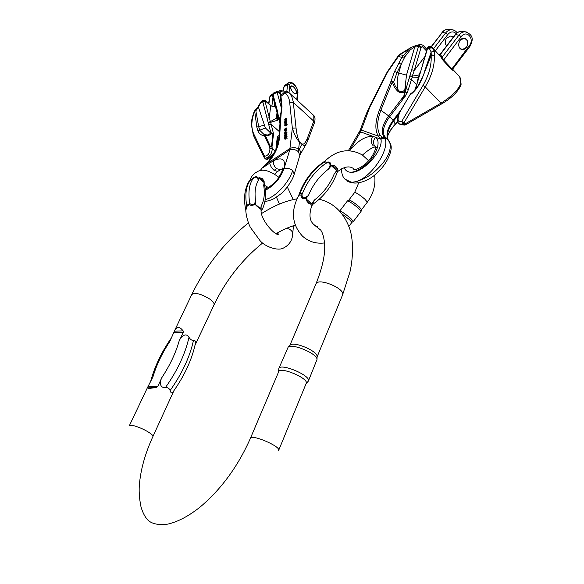 <?xml version="1.0" encoding="UTF-8"?>
<svg xmlns="http://www.w3.org/2000/svg" width="584" height="584" viewBox="0 0 584 584"><rect width="100%" height="100%" fill="white"/><g stroke="black" fill="none" stroke-linecap="round" stroke-linejoin="round"><path stroke-width="0.88" d="M165.44 387.564C159.133 388.17 159.527 380.724 162.155 377.125L157.695 386.586L156.359 387.506L148.869 388.477L147.445 387.666L152.942 376.877C156.512 364.949 162.104 353.189 169.732 341.596L175.076 329.617L177.923 327.332C179.536 327.296 181.266 328.471 183.113 330.858L183.325 332.26L179.025 341.37C180.033 337.34 185.719 331.741 188.99 337.304C185.34 353.729 177.492 370.482 165.44 387.564C167.834 387.404 169.389 388.396 170.105 390.557C182.106 373.519 189.902 356.802 193.479 340.384C191.749 340.479 190.253 339.45 188.99 337.304M193.479 340.384C195.056 340.246 195.735 341.129 195.501 343.034C192.107 359.233 184.624 375.527 173.039 391.93C171.849 393.528 170.871 393.069 170.105 390.557M175.076 329.617L191.786 294.504C195.18 292.299 201.239 293.861 209.977 299.198C213.182 301.592 214.525 303.505 214.014 304.928L195.056 345.166M147.445 387.666L129.371 425.663C129.809 423.838 141.051 427.546 148.007 431.846C151.555 434.036 153.198 435.584 152.928 436.496L173.893 390.733M289.919 345.385L290.219 345.071C293.905 341.063 317.411 350.984 317.083 356.423L317.076 356.795M250.427 438.263L278.685 371.716C280.174 366.212 309.14 378.498 306.198 383.396L278.648 450.395C281.174 446.585 251.441 433.817 250.427 438.263C238.06 466.214 221.336 489.1 200.261 506.927C188.931 515.964 178.186 521.687 168.024 524.082C157.928 525.381 150.964 523.768 147.146 519.249C144.635 516.387 142.584 512.234 140.985 506.781C139.153 497.845 138.7 489.662 139.627 482.223C141.167 467.755 145.599 452.512 152.928 436.496M278.59 371.935L278.809 368.562C280.422 362.606 311.542 375.789 308.359 381.104L306.125 383.586M308.359 381.104L317.024 359.467C317.382 353.663 292.036 342.961 288.102 347.246L278.809 368.562M287.306 124.83L286.715 124.18L287.306 124.83L285.364 125.998L284.78 125.604L284.824 124.56L285.824 123.757L286.576 124.158M286.342 129.495L286.729 128.203M284.51 129.633L285.379 130.035L284.357 129.305L286.182 127.83L286.123 128.721L286.707 129.108M285.503 137.714L286.54 137.576L287.138 138.306L286.094 138.101L285.196 139.32L284.612 138.934L285.503 137.714L286.094 138.101M286.54 137.576L285.715 137.43L286.496 136.006L287.094 136.736L286.488 137.569M287.014 133.86L286.423 133.152L287.014 133.86L286.656 134.174M285.123 135.532L285.853 134.889M285.065 134.393L284.466 133.656L285.832 132.458M286.978 132.59L286.386 131.904L286.978 132.59L286.299 133.188M286.912 130.123L286.313 129.48L286.912 130.123L285.408 131.02L285.707 131.363L284.722 130.911M284.977 131.181L284.386 130.633L286.313 129.48M285.875 118.793L286.598 118.975L286.007 118.333L286.598 118.975M286.532 120.012L285.904 118.822L286.532 120.012L286.204 120.34M276.188 91.827L280.254 90.615L279.962 91.425L280.838 95.126L282.006 106.397L281.094 114.311L280.554 114.865L279.013 137.846M281.094 114.311L279.546 137.284C278.619 146.737 274.619 155.402 267.538 163.294L262.603 167.513L260.004 170.805M306.396 143.671L306.286 143.883C305.147 145.73 303.76 145.898 302.125 144.387L299.483 142.029L298.293 151.592C295.511 149.497 292.672 148.949 289.766 149.949L292.35 128.151L296.044 128.042C296.92 135.16 298.096 139.678 299.563 141.605L299.483 142.029C296.818 139.474 294.445 134.853 292.35 128.151L289.693 102.507C289.233 98.353 287.795 95.228 285.393 93.126L284.817 92.323L287.547 91.535M286.671 121.742L286.08 121.07L286.671 121.742L286.123 122.253M286.649 120.91L286.058 120.238L286.649 120.91L286.299 121.217M285.963 124.115L286.554 122.545M287.08 136.13L286.481 135.466L286.868 136.255M286.488 135.743L284.554 136.89L285.145 137.276L285.897 136.831M284.554 136.89L285.481 136.065L284.525 135.612L285.372 136.123M287.043 134.765L286.445 134.035L287.043 134.765L286.525 135.495M268.355 198.582L265.158 199.706L268.355 198.582C277.947 194.582 289.671 181.047 292.635 170.492C289.803 168.418 286.926 167.856 284.007 168.805C280.262 178.536 274.02 185.712 265.282 190.333M296.548 92.644L296.132 93.579C294.263 95.411 288.825 87.622 290.949 86.147C293.759 86.213 295.628 88.381 296.548 92.644M280.4 97.389L280.919 96.28L285.393 93.126L288.54 92.199L291.686 96.192L293.234 101.631L296.044 128.042M313.652 115.384L290 93.593M313.849 115.574L313.754 121.143L293.321 102.404L289.693 102.507M267.589 134.97L267.603 134.97C270.611 134.137 270.896 132.721 268.457 130.714L272.75 133.882L273.524 133.787L271.998 146.825L272.297 148.606C271.83 154.191 269.392 157.403 264.99 158.249L264.18 157.57L264.661 156.257C268.063 155.702 269.815 153.22 269.918 148.818L269.531 146.504L270.202 146.168C270.859 147.423 271.29 147.57 271.48 146.599L272.94 134.225L271.122 133.605C270.1 135.313 268.107 135.802 265.143 135.057L270.202 146.168M279.035 137.393L277.787 138.452L277.276 137.087L275.809 150.139L275.188 151.117C272.713 154.95 269.669 157.636 266.056 159.169L264.676 158.162M313.842 115.566C316.258 117.683 314.163 124.005 314.236 123.29L307.877 140.415L307.381 138.24C305.505 142.839 303.782 144.744 302.213 143.971L299.563 141.605M271.721 133.108L271.122 133.605L270.209 132.539L270.626 131.926L267.034 118.092L269.326 117.727L270.304 121.647L276.378 118.253L277.458 120.275L270.655 122.326L273.524 133.787L272.75 133.882M278.809 119.194L277.458 120.275M279.174 135.291L277.276 137.087L277.553 145.482M278.918 138.846L277.466 140.832M280.276 169.776L277.663 171.484L274.057 170.331C271.531 167.951 270.115 165.542 269.808 163.104L273.414 160.724C282.386 156.687 285.919 159.381 284.007 168.805L289.766 149.949L273.414 160.724C273.049 163.615 274.093 166.279 276.553 168.71L280.59 169.608L282.685 168.71M302.213 143.971L299.234 149.38C300.68 151.241 300.986 152.957 300.161 154.534L299.818 155.395M299.234 149.38L298.293 151.592L299.84 155.315L294.226 174.185L292.635 170.492M314.243 123.268L313.754 121.143L307.381 138.24M269.918 148.818L272.297 148.606L275.305 151.271M264.661 156.257L264.99 158.249L266.056 159.169L267.479 159.374M277.787 138.452L277.575 139.182M277.531 138.087L276.166 149.329M275.502 106.733L270.801 105.813L265.158 100.74L262.844 100.36L260.537 102.638L262.742 101.258L262.829 100.572L260.581 102.791L258.42 107.106L265.377 127.947L270.209 132.539M271.48 146.599L269.531 146.504L264.472 135.824C261.493 135.481 259.311 133.867 257.916 130.998L256.814 127.064L254.697 111.201C251.266 119.968 250.945 127.56 253.748 133.97L264.508 156.14M273.582 93.017L273.035 94.52L277.385 110.902L278.276 115.522L277.699 116.231M280.145 94.623L279.466 92.688L277.181 92.411L274.137 93.739L272.516 95.506L276.838 111.785M277.035 112.551L276.378 118.253L278.05 117.07M267.034 118.092L262.793 101.791L260.632 103.324L260.354 102.857L258.04 106.828L258.42 107.106L255.85 110.829L258.69 126.735L259.807 130.363L263.786 134.254L265.289 134.7M257.916 130.998L265.377 127.947M298.796 148.986C296.022 147.548 293.183 147.314 290.292 148.278L267.538 163.294L267.479 162.834M279.546 137.284L278.991 137.97C278.166 144.219 276.568 149.38 274.195 153.468L267.465 162.848L263.289 166.717M289.963 93.557L288.138 91.892M272.494 95.243L272.983 93.987L277.67 91.338M253.427 135.386L253.748 133.97M265.026 100.309L270.721 105.434L269.326 117.727L265.07 101.426L262.742 101.258L262.793 101.791L265.07 101.426L265.092 100.368L262.858 100.346M254.945 110.427L255.85 110.829L254.303 111.194C252.514 116.165 251.558 120.019 251.434 122.749L251.332 124.502L253.354 135.24M254.303 111.194L258.04 106.828M265.494 134.729L264.756 134.977L265.34 134.714L263.793 134.247M265.143 135.495L264.472 135.824L264.756 134.977M280.568 114.749L282.006 106.397M272.487 94.681L273.013 93.725L274.086 93.206L274.137 93.739M280.889 101.477L281.422 100.463M277.918 91.25L277.181 92.411L281.524 108.631M280.386 97.28L280.838 95.126L284.817 92.323L279.962 91.425L279.466 92.688M270.304 121.647L270.655 122.326L268.457 122.304L270.304 121.647M277.4 114.252L276.984 117.829L277.926 119.954M268.728 124.626L271.034 124.253L279.422 131.677M277.385 110.902L276.86 111.858L277.692 116.18M279.97 123.56L278.604 118.421L279.13 117.457L278.276 115.522L278.006 117.004L278.583 118.34M286.087 121.348L284.904 122.786M284.7 122.647L285.605 121.56M285.51 121.494L284.678 121.771L285.072 122.041M284.678 121.771L285.744 120.567L284.649 120.895L285.05 121.165M284.649 120.895L286.058 120.238M286.065 120.516L285.372 121.311M285.248 121.231L286.08 121.07M285.342 119.092L285.51 119.676L285.773 119.041L285.342 119.092L285.817 119.413M285.415 119.048L285.832 119.326M285.948 119.618L285.481 119.983L285.926 120.282M284.89 119.435L285.401 120.151M284.824 119.757L285.656 120.355M285.087 119.975L285.342 120.443M285.058 120.246L284.744 119.275L286.007 118.333M284.897 130.685L285.408 131.02M286.321 129.736L284.824 130.633L285.576 131.166M284.992 130.772L285.707 131.363M286.43 133.473L284.51 135.16L284.897 135.415M284.51 135.16L285.926 133.67M285.802 133.59L284.481 134.006M285.7 132.371L284.444 132.809L285.007 133.174M284.444 132.809L286.386 131.904M286.394 132.203L284.707 133.692L286.423 133.152M286.51 136.349L287.094 136.736M286.496 136.006L285.488 137.386L284.561 137.218L285.116 137.89M284.576 137.532L285.24 137.729M285.101 137.634L284.612 138.934M286.554 137.919L287.138 138.306M285.926 128.064L284.634 129.349L286.05 128.151M285.328 129.144L285.919 128.692M286.123 128.721L284.795 129.648M285.029 122.903L285.021 123.545L285.269 123.063M285.474 122.282L286.021 122.187L284.817 123.757L284.875 122.83L285.474 122.282L285.503 123.392L285.919 122.603M284.525 135.612L284.51 135.225L285.328 135.634L286.445 134.035M286.452 134.378L285.503 135.722L286.481 135.466M285.839 124.034L285.021 124.991L285.926 124.1M286.722 124.436L284.78 125.604M286.087 123.837L286.269 124.45M286.138 124.363L286.715 124.18M290.533 87.06C291.445 91.338 293.314 93.506 296.132 93.579C298.256 92.104 292.825 84.315 290.949 86.147L290.533 87.06M245.733 209.51L246.652 205.458L249.762 203.473C251.31 204.867 252.887 204.904 254.507 203.575L255.617 201.334L255.142 204.123C253.142 205.524 251.164 205.707 249.215 204.685L247.222 205.948L245.806 210.218C245.973 216.408 248.813 224.584 250.419 227.446L260.062 240.674C265.143 246.813 277.984 251.259 283.466 248.032C289.226 245.112 292.314 240.396 292.723 233.899C292.54 231.074 290.503 229.205 286.62 228.293M260.625 208.977L261.099 207.05L261.15 210.262M258.23 180.719L257.807 178.405C256.77 176.697 255.179 176.777 253.04 178.66L249.74 180.675L252.689 178.39C255.23 176.215 257.194 176.222 258.573 178.397L258.23 180.719C255.244 185.69 254.376 192.567 255.617 201.334L255.471 204.444L261.026 209.057L256.398 205.751L254.507 203.575M261.201 211.079C262.231 209.364 263.618 207.663 265.034 200.567C265.742 194.676 265.53 189.223 264.391 184.201L263.705 185.296L264.165 182.595L258.668 177.989L257.807 178.405M264.245 184.106L264.048 183.018L264.399 184.237M258.668 177.989L259.551 177.653L262.552 178.777L264.136 181.5L264.165 182.595M292.949 225.906L293.248 227.979M293.854 225.621L293.175 228.782M260.982 206.904L261.216 205.918C264.165 200.648 264.997 193.778 263.705 185.296M245.733 209.488C244.389 203.86 244.229 197.721 245.236 191.056C246.974 184.916 248.477 181.456 249.748 180.682L249.667 180.785M261.099 207.05L261.216 205.918M256.398 205.751L260.719 209.211M255.142 204.32L256.332 205.473M256.026 205.225L256.478 205.583M255.536 203.203L255.04 202.699M260.895 207.524L261.026 209.057M250.748 179.668L249.996 180.653C246.039 186.376 244.93 194.64 246.652 205.458L247.222 205.948M249.215 204.685L249.762 203.473C248.01 192.64 249.105 184.369 253.04 178.66L252.689 178.39M341.385 168.798C341.611 173.762 342.786 177.207 344.925 179.135L350.882 182.025C365.394 184.595 389.2 153.38 385.425 139.328L384.593 136.349L388.199 139.802C385.586 134.984 387.272 128.429 393.266 120.129L400.989 110.018M350.882 182.033C355.349 183.12 368.504 177.302 374.41 171.813C388.002 159.622 390.886 150.884 390.185 143.868L388.25 139.853C387.623 139.189 387.345 137.583 387.404 135.05L387.36 136.481M446.592 45.888C444.818 43.537 444.833 40.953 446.621 38.121L450.403 36.099L451.388 36.259M460.002 40.376C457.652 45.114 458.484 48.151 462.506 49.487C468.346 49.983 469.784 38.186 463.849 38.303L460.002 40.376M451.505 69.423L469.375 45.618L469.799 46.625L452.761 68.956L451.753 68.708L443.497 59.882L442.256 57.013L440.869 57.035L443.249 60.597L451.505 69.423C452.593 70.423 452.972 70.489 452.644 69.627L452.739 68.985M398.689 123.304L398.697 123.326C399.66 124.458 401.047 124.516 402.858 123.509L404.128 122.538L425.24 86.885C431.795 75.737 434.825 65.24 434.321 55.392L434.408 51.304L431.138 46.187L428.371 46.654L429.904 48.019L427.933 47.647L428.736 46.596L431.138 46.187L440.869 57.035M399.179 123.793L403.989 124.611L401.704 121.362C398.208 122.611 397.244 120.494 398.806 115.012L399.179 113.296L409.8 95.082C413.304 92.71 416.458 89.148 419.246 84.403L422.13 78.431L431.145 55.59C431.7 64.933 428.977 74.891 422.984 85.476L425.24 86.885L441 103.127C451.688 96.506 458.272 89.98 460.776 83.556L459.725 76.876L458.637 75.621M415.75 45.64L411.224 47.362L409.639 48.655L401.982 57.122L394.601 71.423L391.017 81.198L392.433 81.483C392.857 84.614 394.375 87.607 396.996 90.462C399.157 92.878 401.668 93.352 404.529 91.885L405.406 91.885L401.909 100.703L407.296 92.732L412.282 77.081L418.363 77.395M415.377 89.359L427.539 48.443L429.503 48.815L431.174 52.02L424.692 71.036M398.697 123.326L398.704 123.326C397.237 122.122 397.171 119.326 398.5 114.946M403.989 124.611L405.362 123.757L405.654 124.742L404.851 125.071L403.989 124.611M359.094 132.546L360.605 131.911L361.306 130.057L360.029 130.59L365.861 114.938L387.703 71.883L400.025 54.188M391.017 81.198L379.454 109.967C375.081 121.392 374.724 130.123 378.366 136.145L381.002 139.262C383.199 151.716 362.832 172.105 352.422 172.243M398.843 63.108L401.274 64.218L398.697 73.022L397.025 72.54L404.916 56.714L410.377 49.691L414.749 47.049L418.443 46.713L406.041 88.768L405.639 85.308C406.88 89.805 401.332 94.55 398.062 89.71L395.361 86.242L393.689 82.03L397.025 72.54L394.601 71.423M416.881 45.253L415.531 45.727L414.749 47.049L406.493 75.124L404.157 95.586L388.71 115.829C382.571 124.326 380.819 131.02 383.454 135.919L383.798 137.444L382.075 137.225L380.169 135.196C376.629 129.312 376.863 121.005 380.863 110.274L392.433 81.483M420.991 44.399L419.144 45.537L418.443 46.713L421.093 47.399L422.612 46.83L426.459 50.917M419.276 74.883L412.26 76.161L414.29 70.416L424.736 56.728M434.408 51.304L431.174 52.02L431.189 54.94M344.049 167.644C347.611 174.828 355.291 173.536 367.095 163.768C377.03 154.351 381.199 140.832 375.476 137.269L372.694 136.269C365.051 136.203 357.379 141.029 349.677 150.738M385.425 139.328C384.082 138.313 382.608 138.298 381.002 139.262L375.476 137.269C372.964 140.722 372.884 143.846 375.242 146.635L376.578 147.241C374.461 146.073 369.76 148.672 362.467 155.052M373.329 145.92C370.928 143.117 370.716 139.897 372.694 136.269L360.605 131.911L349.466 150.723M360.029 130.59L348.356 150.679M382.075 137.225L380.476 138.094L385.111 138.145L383.798 137.444M380.169 135.196L378.366 136.145L361.306 130.057L370.132 106.346L369.708 106.295L366.204 114.048M387.703 71.883L387.258 71.883L369.708 106.295M404.099 58.137L398.361 56.356L398.346 55.714M411.662 69.708L414.29 70.416L421.093 47.399L418.837 45.932L416.611 45.326M441.234 104.156L441 103.127L405.362 123.757L401.704 121.362M431.299 54.845L430.78 55.619L431.89 55.181L434.321 55.392L431.328 54.83L430.824 55.59M429.503 48.815C430.532 47.53 431.583 47.238 432.664 47.932L429.904 48.019L429.503 48.815M398.806 115.012L400.004 111.712L410.464 93.951M422.13 78.431L430.795 55.684M379.454 109.967L380.863 110.274L389.725 116.669L393.806 120.815L395.207 124.261L397.762 121.508M393.587 81.424L392.463 81.264M421.4 47.005L419.144 45.537L417.881 45.756L417.487 46.53M404.916 56.714L403.142 55.385L399.916 54.714L409.639 48.655L410.377 49.691M396.996 90.462L398.062 89.71C396.704 84.95 396.916 79.388 398.697 73.022L406.493 75.124M408.654 89.483L406.041 88.768L405.406 91.885L407.296 92.732M412.282 77.081L412.26 76.161L410.099 75.883L412.282 77.081M417.881 80.942L414.866 89.965M418.129 78.168L417.56 80.869M420.611 71.759L427.203 48.406L428.357 46.669M408.99 78.76L411.611 79.468L416.494 84.476M404.157 95.586L405.165 96.426M399.208 113.23L400.084 111.69M439.044 54.597L440.234 55.933L439.19 54.721L440.365 54.502L455.542 34.609L458.936 35.157L442.256 57.013L440.132 54.356L455.126 34.704M439.19 54.721L440.132 54.356M440.307 54.421L439.073 54.626M387.418 137.291C388.25 133.269 390.849 128.933 395.207 124.261L391.097 129.502C388.469 133.867 387.25 136.474 387.426 137.32M390.185 143.868L390.849 145.197M390.711 144.525L389.929 142.751L390.776 144.839C392.93 150.219 386.878 164.25 377.337 172.733C370.161 179.938 356.196 186.705 346.772 180.763M405.676 124.728L441.227 104.156C451.176 98.47 457.776 92.097 461.024 85.052L461.075 84.213M460.068 77.475L459.812 76.986M461.083 83.892L460.024 77.387M460.564 80.11L460.185 78.84M390.221 143.204L388.55 140.335M466.404 47.421L462.506 49.487C456.673 49.552 458.046 37.902 463.849 38.303C467.915 39.624 468.769 42.661 466.404 47.421M325.514 160.542L324.908 161.746L326.266 162.337C329.398 161.374 330.953 162.491 330.924 165.673L328.412 169.156L330.018 165.586C330.135 162.987 328.734 162.243 325.821 163.338L323.711 162.396L324.77 161.177M330.018 165.586L333.26 165.257C335.639 166.119 337.07 167.447 337.552 169.236L336.99 170.849L334.099 174.207L335.566 172.024L337.523 171.608C332.661 185.084 324.594 195.866 313.309 203.962L313.053 202.765L310.965 204.291L308.491 203.174L306.104 200.151L306.344 198.188C303.067 199.524 301.308 198.575 301.067 195.355L299.782 194.676L298.387 196.093M317.696 226.774C310.104 223.76 308.126 216.752 311.761 205.765L312.17 203.086L314.382 200.042L313.053 202.765M348.911 226.315L351.933 222.351L349.378 219.518L342.253 214.153M361.613 209.663L359.123 206.743C354.291 202.714 350.911 200.451 348.984 199.947L348.904 200.005M353.429 221.38L361.131 211.269L358.408 208.203C353.211 203.874 349.582 201.436 347.517 200.889L347.422 200.962M339.698 211.131L339.757 210.999C341.545 211.393 345.18 213.846 350.67 218.35L353.408 221.409L351.948 222.329M308.615 195.1L307.593 196.436L308.615 195.1C313.017 184.529 319.616 175.879 328.412 169.156L329.529 167.929M325.434 160.622L324.624 161.272C312.345 169.55 303.716 180.901 298.738 195.326L300.592 193.209L301.432 193.37L302.023 194.523C301.964 197.713 303.264 198.633 305.936 197.297L306.344 198.188L307.593 196.436M305.936 197.297L307.476 196.012M335.566 172.024L336.829 170.616L337.034 169.397L333.048 165.82L331.391 165.746L330.201 167.133M329.493 166.98L330.04 166.98L329.164 167.812M331.113 165.469L336.99 170.849M333.26 165.257L333.048 165.82L337.034 169.397L337.552 169.236M301.067 195.355L302.023 194.523C307.002 181.544 314.929 171.148 325.821 163.338L326.266 162.337M324.908 161.746L323.711 162.396C312.856 170.178 304.957 180.529 300.008 193.457L299.782 194.676M319.251 199.232C334.012 202.816 344.297 213.029 350.093 229.87C353.721 241.812 352.918 259.646 349.889 272.239L342.516 295.073C345.969 288.846 318.017 277.181 315.937 283.97L289.825 345.48M148.504 386.214L157.695 386.586M162.155 377.125C170.039 365.029 175.66 353.116 179.025 341.37M183.325 332.26L174.01 332.603M174.499 331.194L183.113 330.858M156.359 387.506L147.876 387.148M288.459 82.753L287.583 84.373L289.89 84.541C290.197 79.884 298.161 87.323 297.541 91.637L296.752 99.813M289.89 84.541L289.036 92.608M274.56 103.193L274.159 106.551M276.553 168.71L274.057 170.331M272.451 95.104L269.779 97.002L270.677 95.382M286.853 91.17L287.583 84.373L283.985 86.928L284.853 85.315M268.56 103.492L269.779 97.002L268.925 103.813M297.942 92.674L297.541 91.637M283.174 90.374L283.985 86.928L283.598 90.389M269.808 163.104L262.793 167.725M279.13 117.457L280.123 121.202M256.814 127.064L264.224 125.239M271.881 106.142L272.969 97.207M292.693 234.235L293.277 227.629M277.809 232.702L277.524 234.009M259.551 177.653L264.136 181.5M263.829 184.252L263.997 184.632M435.387 50.75L447.826 34.456C450.658 31.375 453.425 31.091 456.111 33.595M443.249 60.597L461.243 36.631C466.506 29.302 474.974 38.785 469.375 45.618M422.984 85.476L401.916 121.122M383.454 135.919L384.593 136.349C382.002 131.553 383.71 124.991 389.725 116.669L401.909 100.703M419.246 84.403L419.035 84.118C416.472 88.461 413.625 91.725 410.501 93.922M422.612 46.83L423.064 45.267M420.553 44.457L422.962 45.165M430.853 47.501L442.314 32.485L445.57 33.011L433.54 48.779M466.806 32.04L465.149 31.784C462.769 31.813 460.696 32.938 458.936 35.157L461.243 36.631M469.799 46.625C472.047 42.143 475.471 35.31 465.149 31.784L461.732 31.251C459.134 31.273 456.936 32.419 455.14 34.682L455.542 34.609C457.294 32.405 459.36 31.288 461.732 31.251L463.353 31.507M453.323 29.966L451.68 29.704C449.337 29.733 447.3 30.835 445.57 33.011L447.826 34.456M430.401 47.684L442.314 32.485C444.037 30.324 446.066 29.229 448.402 29.2L450.001 29.448M398.741 114.347L393.806 120.815C389.995 125.896 387.864 130.641 387.404 135.05L387.353 136.276M354.612 192.523L355.875 192.786C358.539 194.173 361.54 196.304 364.883 199.188L367.336 202.166C373.395 193.932 375.833 184.894 374.643 175.047M314.382 200.042C323.127 193.333 329.697 184.719 334.099 174.207M305.95 198.786L311.768 203.743M310.965 204.291L306.104 200.151M313.732 201.363L313.367 201.371M342.516 295.073L317.076 356.955M214.014 304.928C225.76 280.4 241.973 259.756 262.661 242.981M276.261 233.6C282.941 229.673 289.277 226.877 295.285 225.212M314.002 224.789L320.755 230.125C322.529 232.629 323.762 236.717 324.47 242.389C325.66 252.836 322.821 266.691 315.937 283.97M191.786 294.504C205.656 266.158 224.533 242.287 248.412 222.898M261.596 213.496C273.706 206.13 283.262 201.458 296.935 198.83M290.219 345.071L288.102 347.246M317.083 356.423L317.024 359.467M171.718 337.421C161.578 351.889 154.497 366.767 150.482 382.053M277.524 171.594L274.648 174.09M266.574 186.311L266.056 188.552M265.121 188.785C265.976 189.61 275.225 183.23 277.882 178.74C281.313 173.412 282.941 169.813 282.773 167.936M284.109 168.462L283.561 168.506M306.286 143.883L300.22 154.431M264.932 201.21C266.99 201.4 270.093 200.516 274.224 198.545L280.984 193.8C285.16 190.362 292.212 181.317 294.226 174.185M306.301 143.846L307.87 140.437M272.969 155.6L267.494 159.366M267.129 159.468L265.786 159.118M277.561 145.452L277.94 138.43M278.823 139.7L277.444 141.781M269.282 97.754L270.487 95.513L272.648 93.98M297.219 100.244L297.957 92.586C298.176 88.542 292.693 80.001 288.262 82.891L284.671 85.447L283.474 87.717M267.603 134.97L265.778 134.794M265.443 134.721L263.888 134.291M264.267 165.827L262.603 167.513M273.48 93.068L276.166 91.834M280.254 90.615L287.583 91.549M264.099 157.417L253.434 135.4M280.554 114.865L278.999 137.919M280.889 101.492L281.459 107.317M280.882 101.382L280.4 97.404M280.152 94.659L280.298 96.126M272.502 94.506L273.458 93.082M270.721 105.434C271.545 106.361 273.108 106.689 275.414 106.412M272.458 94.856L272.494 95.426M277.699 116.238L277.933 116.888M285.503 131.086L284.912 130.699M285.24 124.042L284.817 123.757M286.656 124.21L286.072 123.815M277.634 234.031L278.743 233.936C276.575 237.491 259.654 219.445 261.143 209.656M264.618 185.383L268.363 187.522M276.488 197.209L279.422 204.101M249.864 180.485C251.142 176.499 253.638 173.579 257.34 171.718C262.267 168.535 269.458 170.389 278.911 177.288M293.263 199.575L287.328 187.055M293.927 226.577L294.015 225.577M260.712 209.05L255.974 205.188M245.806 210.058L245.74 209.51M452.622 69.189L459.805 76.971M375.6 147.263C376.198 146.139 374.899 155.811 364.832 164.484C354.59 171.995 353.181 168.827 353.736 169.178M387.258 71.883L398.339 55.721L399.974 54.217L411.165 47.392M416.896 45.245L420.509 44.464M419.035 84.118L421.772 78.439M423.05 45.26L426.919 49.37M418.254 77.679L420.283 71.708M427.568 47.705L427.203 48.406M441.942 32.558C443.694 30.339 445.847 29.222 448.402 29.2L451.68 29.704C454.279 30.069 456.075 31.098 457.068 32.784M404.727 125.1L399.945 124.523M461.024 85.052L461.09 83.892M397.799 121.654L395.105 124.56M450.403 36.099L453.659 36.631M325.441 160.615C337.209 149.796 349.502 147.92 362.336 154.964L368.657 160.782M348.918 199.983L354.641 192.486L358.678 182.938M354.597 169.513C350.334 165.425 344.633 166.155 337.486 171.718M298.424 196.034C290.657 211.291 292.007 224.665 302.483 236.14C308.71 241.696 316.061 243.966 324.522 242.951M361.131 211.269L361.649 209.605L367.336 202.166M347.443 200.925L339.757 210.999M348.984 199.947L347.517 200.889M298.431 196.02L298.738 195.326M311.754 205.765L313.228 204.02"/></g></svg>
